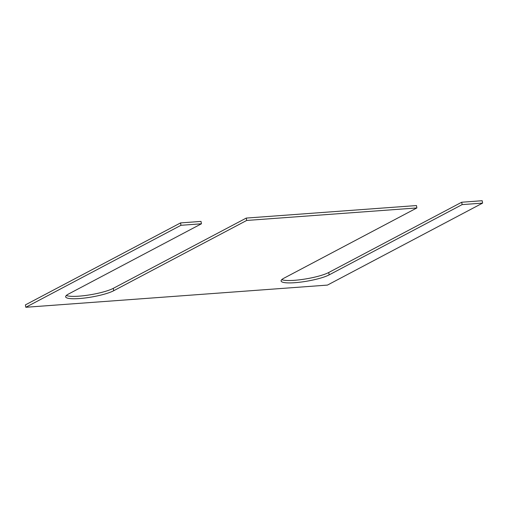 <?xml version="1.0" encoding="UTF-8"?>
<svg xmlns="http://www.w3.org/2000/svg" width="508" height="508" viewBox="0 0 508 508"><rect width="100%" height="100%" fill="white"/><g stroke="black" fill="none" stroke-linecap="round" stroke-linejoin="round"><path stroke-width="0.76" d="M25.813 307.276L180.969 225.298L201.435 223.787L68.447 294.062A25.813 4.642 -9.9 0 0 65.646 296.831A25.813 4.642 -9.9 0 0 85.471 297.929A25.813 4.642 -9.9 0 0 113.69 290.728L246.678 220.459L416.884 207.937L283.902 278.213A25.813 4.642 -9.9 0 0 281.095 280.981A25.813 4.642 -9.9 0 0 300.926 282.08A25.813 4.642 -9.9 0 0 329.146 274.879L462.134 204.61L482.6 203.105L327.45 285.09L25.813 307.276L25.4 304.895L180.55 222.91L180.969 225.298M180.55 222.91L201.016 221.405L201.435 223.787M66.313 295.491A25.813 4.642 170.1 0 0 88.367 295.084A25.813 4.642 170.1 0 0 113.278 288.347L246.266 218.078L246.678 220.459M246.266 218.078L416.471 205.556L416.884 207.937M281.769 279.641A25.813 4.642 170.1 0 0 303.822 279.235A25.813 4.642 170.1 0 0 328.733 272.498L461.715 202.228L462.134 204.61M461.715 202.228L482.187 200.724L482.6 203.105M113.278 288.347L113.69 290.728M328.733 272.498L329.146 274.879"/></g></svg>
